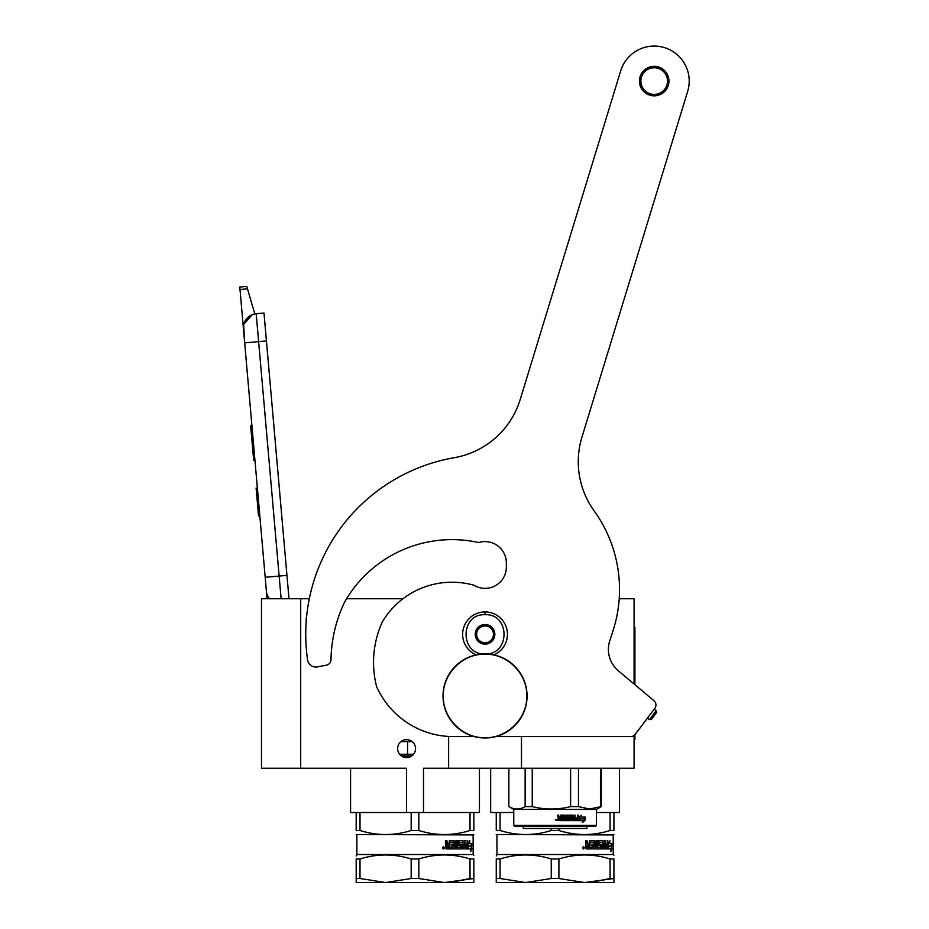 <?xml version="1.0" encoding="UTF-8"?>
<svg xmlns="http://www.w3.org/2000/svg" width="929" height="929" viewBox="0 0 929 929"><rect width="100%" height="100%" fill="white"/><g stroke="black" fill="none" stroke-linecap="round" stroke-linejoin="round"><path stroke-width="1.39" d="M513.76 812.515L500.081 812.515L500.081 830.48C517.139 835.868 534.198 835.868 551.257 830.48L551.257 828.482M500.081 830.48L496.249 830.48C496.249 835.868 496.249 835.868 496.249 830.48C496.249 835.868 496.249 835.868 496.249 830.48L496.249 812.515L490.651 812.515L490.651 768.248M415.46 750.017L415.008 751.758M412.139 755.683L413.602 754.243L399.598 754.243L401.038 755.66M406.53 812.515L359.999 812.515L359.999 830.48C377.058 835.868 394.117 835.868 411.175 830.48L411.175 812.515L406.53 812.515L406.53 768.248L300.706 768.248L300.706 598.752L309.311 598.752M359.999 830.48L356.179 830.48C356.179 835.868 356.179 835.868 356.179 830.48C356.179 835.868 356.179 835.868 356.179 830.48L356.179 812.515L350.57 812.515L350.57 768.248M479.445 768.248L479.445 812.515L423.485 812.515L423.485 768.248L634.089 768.248L634.089 735.478M406.6 757.599A8.965 8.965 0 0 1 397.635 748.635A8.965 8.965 0 0 1 406.6 739.67A8.965 8.965 0 0 1 415.565 748.635A8.965 8.965 0 0 1 406.6 757.599L405.868 757.565M306.268 620.677A7.142 7.142 0 0 1 306.57 617.1A7.142 7.142 0 0 0 306.268 620.677M346.575 598.752L402.965 598.752M407.378 739.705L404.881 739.832M404.463 739.925L403.883 740.088M397.798 746.962L397.693 747.613M397.635 748.797L397.705 749.726M398.076 751.41L398.564 752.606M399.598 754.243L400.678 755.358M415.008 745.511L414.694 744.779M409.759 740.239L408.574 739.89M300.706 598.752L261.479 598.752L261.479 768.248L300.706 768.248M448.626 768.248L448.626 736.442M619.202 598.752L634.089 598.752L634.089 684.023M521.471 768.248L521.471 736.592M619.527 768.248L619.527 812.515L596.406 812.515M281.127 598.752L279.141 576.073L286.956 575.388L263.999 313.038L256.183 313.723A14.005 14.005 0 0 0 243.456 328.901L244.675 342.859L243.653 325.022M286.956 575.388L289 598.752M267.064 598.752L244.675 342.859L266.437 340.955M256.183 313.723L279.141 576.073L265.183 577.292L266.402 591.25A14.005 14.005 40.2 0 0 269.398 598.752M260.062 518.684L261.281 532.631L260.062 518.684M240.007 289.488L239.787 287.038L246.766 286.422L247.474 288.838L240.007 289.488L243.456 328.901M243.886 324.012L252.34 314.617M247.474 288.838L254.801 313.921M246.766 286.422L239.787 287.038M257.368 487.98L256.114 488.097L258.552 516.001L259.818 515.885M251.922 425.749L250.667 425.854L251.457 434.9L252.723 434.784M254.198 451.657L252.932 451.773L251.457 434.9M254.929 460.099L253.675 460.203L252.932 451.773M252.003 426.597L250.749 426.701M306.326 619.957L306.512 617.808A7.002 7.002 0 0 0 306.326 619.957M493.949 654.899A22.412 22.412 0 0 0 485.043 611.921A22.412 22.412 0 0 0 476.136 654.899M485.043 653.946C510.346 655.154 510.346 613.512 485.043 614.719C459.75 613.512 459.75 655.154 485.043 653.946M485.043 644.134A9.801 9.801 0 0 0 494.855 634.333A9.801 9.801 0 0 0 485.043 624.52A9.801 9.801 0 0 0 475.242 634.333A9.801 9.801 0 0 0 485.043 644.134M485.043 644.041L493.45 639.187L493.45 629.479L485.043 624.625L476.647 629.479L476.647 639.187L485.043 644.041M480.839 627.052A8.407 8.407 0 0 1 489.246 627.052A8.407 8.407 0 0 0 476.647 634.333A8.407 8.407 0 0 0 489.246 641.614A8.407 8.407 0 0 0 489.246 627.052A8.407 8.407 0 0 1 493.45 634.333M489.246 641.614A8.407 8.407 0 0 1 480.839 641.614M407.576 754.243L407.576 741.632L412.197 741.632M401.003 741.632L407.576 741.632M401.374 755.916L411.826 755.916L401.374 755.916M404.382 757.321L408.83 757.321L404.382 757.321M473.836 858.977L473.836 878.509L473.836 858.977C473.836 853.646 473.836 853.646 473.836 858.977C473.836 853.646 473.836 853.646 473.836 858.977L470.016 858.977L470.016 878.509L452.156 882.155M356.179 834.521L473.14 834.927L473.14 854.529L473.836 855.226M473.836 878.509L473.836 882.55L444.422 882.55L473.836 878.509M473.836 830.48L473.836 812.515L473.836 830.48C473.836 835.868 473.836 835.868 473.836 830.48C473.836 835.868 473.836 835.868 473.836 830.48L470.016 830.48L470.016 812.515M470.016 830.48C452.957 835.868 435.898 835.868 418.828 830.48L418.828 812.515L423.485 812.515M356.179 812.515L359.999 812.515M411.175 830.48L418.828 830.48M411.175 812.515L418.828 812.515M468.158 846.714L468.309 846.029L471.514 846.029L471.874 843.427L468.878 843.427L469.157 842.046M470.968 846.029L471.317 843.427M469.4 843.427L469.935 840.791L468.158 843.509L468.158 848.932L468.831 846.029M471.015 849.849L471.398 846.331M471.944 848.885L470.713 851.614L471.154 848.932L468.297 848.932L468.89 846.331L471.549 846.331L471.944 843.427L471.398 848.885M459.181 842.359L458.926 844.194L461.574 844.856L461.179 848.932L451.018 848.932L451.018 847.353L453.921 847.097L453.921 845.773L451.645 845.773L451.645 844.194L453.921 844.194L453.724 842.104L449.833 842.104L449.961 848.932L446.059 848.932L445.455 845.901L446.361 844.925L445.455 843.938L445.455 840.524L446.895 840.524L447.488 844.194L446.594 843.532L446.594 840.524M447.488 844.194L448.87 844.194L449.439 840.524L454.676 840.524L455.164 841.186L454.293 840.524M455.164 841.186L455.164 847.353L454.78 841.186M455.164 847.353L456.313 847.353L456.313 840.524L457.428 840.524L457.01 847.353L460.587 847.097L460.424 845.773L458.113 845.111L458.554 840.524L462.63 840.524L462.537 844.194L463.002 841.186M463.002 844.194L464.152 844.194L464.5 840.524L464.976 847.353L464.976 840.524L464.152 840.524M464.976 847.353L467.055 847.097L467.055 845.773L465.301 845.773L465.301 844.194L467.055 844.194L467.241 840.524L466.95 848.932M459.356 842.104L462.247 842.359L462.63 848.932L467.461 848.932L467.74 840.524L467.055 840.524M461.574 844.856L460.726 848.932M462.537 847.097L463.141 847.353L462.537 845.773L464.152 845.773L464.012 847.353L463.141 847.353M463.002 847.097L462.537 845.773M447.128 847.353L448.87 847.353L448.87 845.773L446.594 845.773L447.128 847.353M446.814 847.353L446.594 845.773M449.624 848.932L449.833 842.104M460.726 844.194L461.132 844.856M458.763 842.359L458.926 844.194M462.166 840.524L462.537 841.186M457.01 847.353L457.01 840.524M443.087 847.782L443.853 847.12L443.853 848.618L442.796 848.618L443.574 848.618M443.574 847.782L442.947 847.12L443.063 848.618M442.97 847.12L442.796 848.618M443.296 846.807L444.167 847.863L443.296 848.92M442.39 847.863L443.435 846.795L444.457 847.863L443.435 848.932L442.39 847.863M473.14 854.529L356.875 854.529L356.179 855.934M359.999 878.509L385.593 882.55L356.179 882.55L356.179 878.509L359.999 878.509L359.999 858.977C377.058 853.646 394.117 853.646 411.175 858.977L418.828 858.977C435.887 853.646 452.957 853.646 470.016 858.977M356.179 878.509L356.179 858.977L359.999 858.977M356.179 858.977C356.179 853.646 356.179 853.646 356.179 858.977M418.828 878.509L411.175 878.509L385.593 882.55L444.422 882.55L418.828 878.509L418.828 858.977M411.175 878.509L411.175 858.977M513.76 825.393L596.406 825.393L595.57 826.241L514.608 826.241L513.76 825.393L513.76 809.426L508.86 806.593L508.86 768.248L508.86 806.593C514.283 809.809 519.717 809.809 525.14 806.593L532.236 806.593L532.236 768.248M513.76 809.426L596.406 809.426L601.307 806.593L601.307 768.248L601.307 806.593L589.509 809.02L578.465 806.593L570.603 806.593C557.818 809.809 545.033 809.809 532.236 806.593M600.552 768.248L600.552 806.593M578.465 768.248L578.465 806.593M570.603 768.248L570.603 806.593M525.14 768.248L525.14 806.593M579.847 818.728L578.941 820.632L578.941 817.079L581.461 815.29L580.648 817.021L584.887 817.021L584.155 818.728L579.51 818.728L578.616 820.632M584.48 817.021L583.76 818.728M581.101 815.29L580.648 817.021M584.655 817.973L584.655 820.609L582.332 822.397M584.655 817.021L583.842 818.925M585.061 820.609L585.061 817.021L584.236 818.925L579.94 818.925L579.127 820.632L583.482 820.632L582.704 822.397L584.655 820.609M564.913 815.116L560.686 815.116L560.233 817.52L558.689 817.09L558.689 815.116L557.586 815.116L558.271 817.996L557.586 820.202L561.104 820.632L561.104 816.324L564.228 816.15L564.402 817.52L562.486 817.52L562.486 818.565L564.402 818.565L564.402 819.436L561.964 819.599L561.964 820.632L570.859 820.632M565.482 815.546L565.482 819.599L566.493 819.599L566.493 815.116L567.503 815.116L567.503 819.599L570.487 819.436L570.336 818.565L568.13 818.124L568.548 815.116L572.554 815.116L572.938 817.52L574.168 817.52L574.168 815.116L575.086 815.116L575.086 819.599L577.385 819.599L577.524 818.565L575.457 818.565L575.457 817.52L577.524 817.52L577.524 815.116L578.395 815.116L578.035 820.632L572.554 820.632L572.159 816.324L569.303 816.15L569.303 817.52L571.474 817.961L571.254 820.202M571.474 817.961L571.474 820.202M569.105 816.15L569.105 817.52M578.082 815.116L577.722 820.632M575.086 819.599L574.819 815.116M572.938 817.52L572.938 815.546M567.503 819.599L567.329 815.116M565.482 819.599L565.343 815.546M559.142 817.52L558.643 815.116M556.366 820.435L555.902 819.459M556.808 819.935L555.298 819.935L556.808 819.935M561.279 816.15L561.023 820.632M573.088 819.599L572.938 818.565L574.168 818.565L574.017 819.599L572.845 819.599L573.762 819.599M572.705 818.565L572.845 819.599M558.863 819.599L560.233 819.599L560.233 818.565L558.689 818.565L558.863 819.599M558.689 818.565L558.817 819.599M586.884 826.241L586.884 828.482L523.282 828.482L523.282 826.241M613.918 858.977L613.918 878.509L613.918 858.977C613.918 853.646 613.918 853.646 613.918 858.977C613.918 853.646 613.918 853.646 613.918 858.977L610.098 858.977L610.098 878.509L592.226 882.155M496.249 834.521L613.221 834.927L613.221 854.529L613.918 855.226M613.918 878.509L613.918 882.55L584.504 882.55L613.918 878.509M613.918 830.48L613.918 812.515L613.918 830.48C613.918 835.868 613.918 835.868 613.918 830.48C613.918 835.868 613.918 835.868 613.918 830.48L610.098 830.48L610.098 812.515M610.098 830.48C593.027 835.868 575.968 835.868 558.91 830.48L558.91 828.482M496.249 812.515L500.081 812.515M551.257 830.48L558.91 830.48M608.24 846.714L608.39 846.029L611.584 846.029L611.944 843.427L608.959 843.427L609.238 842.046M611.038 846.029L611.398 843.427M609.482 843.427L610.016 840.791L608.24 843.509L608.24 848.932L608.901 846.029M611.085 849.849L611.479 846.331M612.025 848.885L610.794 851.614L611.236 848.932L608.379 848.932L608.971 846.331L611.63 846.331L612.025 843.427L611.479 848.885M599.263 842.359L599.008 844.194L601.655 844.856L601.26 848.932L591.099 848.932L591.099 847.353L594.003 847.097L594.003 845.773L591.727 845.773L591.727 844.194L594.003 844.194L593.805 842.104L589.915 842.104L590.031 848.932L586.141 848.932L585.537 840.524L586.977 840.524L587.569 844.194L586.663 843.532L586.663 840.524M587.569 844.194L588.951 844.194L589.509 840.524L594.757 840.524L595.245 841.186L594.374 840.524M595.245 841.186L595.245 847.353L594.862 841.186M595.245 847.353L596.395 847.353L596.395 840.524L597.498 840.524L597.092 847.353L600.668 847.097L600.506 845.773L598.183 845.111L598.636 840.524L602.7 840.524L602.619 844.194L603.084 841.186M603.084 844.194L604.233 844.194L604.57 840.524L605.058 847.353L605.058 840.524L604.233 840.524M605.058 847.353L607.136 847.097L607.136 845.773L605.383 845.773L605.383 844.194L607.136 844.194L607.311 840.524L607.032 848.932M599.426 842.104L602.317 842.359L602.7 848.932L607.543 848.932L607.821 840.524L607.136 840.524M601.655 844.856L600.808 848.932M602.619 847.097L603.223 847.353L602.619 845.773L604.233 845.773L604.094 847.353L603.223 847.353M603.084 847.097L602.619 845.773M587.209 847.353L588.951 847.353L588.951 845.773L586.663 845.773L587.209 847.353M586.896 847.353L586.663 845.773M589.694 848.932L589.915 842.104M600.808 844.194L601.202 844.856M598.833 842.359L599.008 844.194M602.247 840.524L602.619 841.186M597.092 847.353L597.092 840.524M583.145 848.618L583.029 847.12L583.435 847.782L583.935 847.12L583.935 848.618L582.878 848.618L583.656 848.618M583.052 847.12L582.878 848.618M583.157 847.782L583.447 847.12L583.656 847.782M583.366 846.807L584.248 847.863L583.366 848.92M582.46 847.863L583.505 846.795L584.527 847.863L583.505 848.932L582.46 847.863M613.221 854.529L496.957 854.529L496.249 855.934M500.081 878.509L525.663 882.55L496.249 882.55L496.249 878.509L500.081 878.509L500.081 858.977C517.139 853.646 534.198 853.646 551.257 858.977L558.91 858.977C575.968 853.646 593.027 853.646 610.098 858.977M496.249 878.509L496.249 858.977L500.081 858.977M496.249 858.977C496.26 853.646 496.26 853.646 496.249 858.977M558.91 878.509L551.257 878.509L525.663 882.55L584.504 882.55L558.91 878.509L558.91 858.977M551.257 878.509L551.257 858.977M667.498 81.09A13.308 13.308 0 0 1 654.19 94.398A13.308 13.308 0 0 1 640.882 81.09A13.308 13.308 0 0 1 654.19 67.782A13.308 13.308 0 0 1 667.498 81.09M668.903 81.09A14.713 14.713 0 0 1 654.19 95.792A14.713 14.713 0 0 1 639.477 81.09A14.713 14.713 0 0 1 654.19 66.377A14.713 14.713 0 0 1 668.903 81.09A14.713 14.713 0 0 0 654.19 66.377A14.713 14.713 0 0 0 639.477 81.09A14.713 14.713 0 0 0 654.19 95.792M689.213 81.09A35.023 35.023 0 0 0 620.7 70.848A35.023 35.023 0 0 1 664.432 47.6A35.023 35.023 0 0 1 687.681 91.321L581.949 437.164A84.051 84.051 0 0 0 594.142 510.88A134.473 134.473 0 0 1 612.943 631.058L609.784 640.755A28.021 28.021 0 0 0 618.424 670.877L653.935 700.675A5.609 5.609 0 0 1 654.817 708.339L635.215 734.351A5.609 5.609 0 0 1 630.733 736.592L495.807 736.592M506.34 567.096A21.297 21.297 0 0 1 473.929 585.247A21.297 21.297 0 0 0 506.34 567.096L506.34 562.893A21.297 21.297 0 0 0 478.714 542.559A123.545 123.545 0 0 0 344.473 602.306A140.082 140.082 0 0 0 330.979 659.764A5.609 5.609 0 0 1 326.451 665.164L317.497 666.894A8.407 8.407 0 0 1 307.569 659.845A179.297 179.297 0 0 1 454.281 457.695A84.051 84.051 0 0 0 520.228 399.458L620.7 70.848L520.228 399.458A84.051 84.051 0 0 1 454.281 457.695M473.929 585.247A80.962 80.962 0 0 0 382.295 621.977A97.499 97.499 0 0 0 376.721 687.042A120.468 120.468 0 0 0 380.716 694.567A84.051 84.051 0 0 0 453.503 736.592L474.289 736.592M668.938 81.09A14.748 14.748 0 0 1 654.19 95.838A14.748 14.748 0 0 1 639.442 81.09A14.748 14.748 0 0 1 654.19 66.331A14.748 14.748 0 0 1 668.938 81.09M526.813 695.96C527.382 718.28 507.362 738.3 485.043 737.731C462.723 738.3 442.715 718.28 443.284 695.96C442.715 673.653 462.723 653.633 485.043 654.202C507.362 653.633 527.382 673.653 526.813 695.96M527.068 695.96A42.026 42.026 0 0 1 485.043 737.986A42.026 42.026 0 0 1 443.017 695.96A42.026 42.026 0 0 1 485.043 653.946A42.026 42.026 0 0 1 527.068 695.96A42.026 42.026 0 0 1 485.043 737.986A42.026 42.026 0 0 1 443.017 695.96M656.199 710.685L649.464 719.638L651.426 719.36L656.478 712.648L656.199 710.685L654.19 709.175M649.464 719.638L647.443 718.117M650.985 719.418L656.42 712.218M634.089 739.53L634.925 739.53L634.925 734.7M634.089 627.47L634.925 627.47L634.925 684.731M485.043 614.719L485.043 612.199M634.089 635.877L634.925 635.877M473.14 834.927L473.836 834.521M356.875 834.927L356.875 854.529M596.406 825.393L596.406 809.426M613.221 834.927L613.918 834.521M496.957 834.927L496.957 854.529"/></g></svg>
